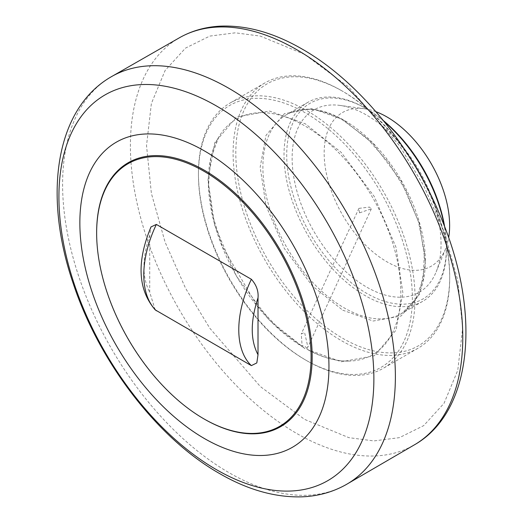 <?xml version="1.0" encoding="UTF-8"?>
<svg xmlns="http://www.w3.org/2000/svg" width="523" height="523" viewBox="0 0 523 523"><rect width="100%" height="100%" fill="white"/><g stroke="black" fill="none" stroke-linecap="round" stroke-linejoin="round"><path stroke-width="0.39" stroke-dasharray="2.62 1.96" d="M204.401 419.139A152.396 87.988 60 0 1 96.644 232.5M155.181 309.851L149.715 292.2L149.715 235.324L150.99 226.93M218.862 136.889L210.749 158.306L208.546 184.867L212.462 214.829L222.282 246.235L256.773 305.288L279.23 329.137L305.399 348.959L269.515 320.338L236.474 276.196L214.77 225.511L207.925 180.128L214.77 142.648L236.474 117.028L269.515 111.039L305.399 123.853L341.277 152.468L374.318 196.609L396.022 247.301L402.867 292.677L396.022 330.157L374.318 355.784L341.277 361.766L307.021 349.364A136.091 78.574 -120 0 0 348.311 361.105A136.091 78.574 -120 0 0 398.153 264.932A136.091 78.574 -120 0 0 304.582 125.755A136.091 78.574 -120 0 0 218.862 136.889A136.091 78.574 -120 0 0 302.15 346.553L301.281 333.916L304.582 332.471L307.884 347.069L307.021 348.311L307.021 349.364L306.759 349.076C321.501 357.209 335.348 361.216 348.311 361.105M307.021 348.311L305.399 346.742L302.15 345.5M359.491 212.861L358.909 208.37L369.5 207.082L371.343 208.814L359.491 212.861M303.275 347.069L302.15 346.553M198.446 174.656A151.245 87.321 -120 0 0 305.393 359.896A151.245 87.321 -120 0 0 412.346 298.149A151.245 87.321 -120 0 0 305.399 112.909A151.245 87.321 -120 0 0 198.446 174.656L198.446 173.093A153.161 88.426 -120 0 0 306.746 360.68A153.161 88.426 -120 0 0 383.333 368.264A153.161 88.426 -120 0 0 415.053 298.149A153.161 88.426 -120 0 0 348.194 144.015A153.161 88.426 -120 0 0 230.172 102.979A153.161 88.426 -120 0 0 198.446 173.093M408.313 155.102A151.245 87.321 -120 0 0 342.761 91.342L341.408 90.557A153.161 88.426 -120 0 0 264.828 82.974A153.161 88.426 -120 0 0 233.108 153.089A153.161 88.426 -120 0 0 341.408 340.669A153.161 88.426 -120 0 0 417.988 348.259A153.161 88.426 -120 0 0 449.708 278.144A153.161 88.426 -120 0 0 341.408 90.557L342.761 91.335A151.245 87.321 -120 0 0 342.761 91.335A151.245 87.321 -120 0 0 235.814 153.089A151.245 87.321 -120 0 0 342.761 338.329A151.245 87.321 -120 0 0 449.708 276.575A151.245 87.321 -120 0 0 427.265 187.927M342.761 310.191L373.161 321.044L401.154 315.97L419.544 294.259L425.343 262.507L419.544 224.06L401.154 181.121L373.161 143.72L342.761 119.479L312.362 108.621L284.368 113.694L265.978 135.405L260.179 167.157L265.978 205.604L284.368 248.549L312.362 285.944L342.761 310.191M384.17 121.578A114.87 66.323 -120 0 0 365.237 108.065A114.87 66.323 -120 0 0 307.799 102.377A114.87 66.323 -120 0 0 284.009 154.965A114.87 66.323 -120 0 0 365.237 295.652A114.87 66.323 -120 0 0 422.669 301.34A114.87 66.323 -120 0 0 446.459 248.752A114.87 66.323 -120 0 0 444.223 225.596M383.372 120.597A112.955 65.218 -120 0 0 366.59 108.849L365.237 108.065L366.59 108.849A112.955 65.218 -120 0 0 286.715 154.965A112.955 65.218 -120 0 0 366.59 293.305A112.955 65.218 -120 0 0 446.459 247.189A112.955 65.218 -120 0 0 444.674 226.779M441.046 244.064A105.3 60.792 -120 0 0 340.022 105.417A105.3 60.792 -120 0 0 292.128 158.09A105.3 60.792 -120 0 0 353.077 277.831A105.3 60.792 -120 0 0 436.143 271.914A105.3 60.792 -120 0 0 441.046 244.064M375.906 111.693A88.72 51.221 -120 0 0 364.511 108.758A88.72 51.221 -120 0 0 324.162 153.134A88.72 51.221 -120 0 0 375.514 254.021A88.72 51.221 -120 0 0 445.498 249.033A88.72 51.221 -120 0 0 448.662 237.697M345.86 484.756A235.317 135.862 60 0 1 228.989 472.655A235.317 135.862 60 0 1 62.597 184.449A235.317 135.862 60 0 1 110.549 77.182M180.376 37.218A235.023 135.692 -120 0 0 130.404 145.544A235.023 135.692 -120 0 0 296.587 433.39A235.023 135.692 -120 0 0 415.386 444.269M304.582 54.353L260.323 36.1L235.317 32.818L209.743 36.1L185.495 48.103L165.118 70.461L151.382 103.495L146.518 145.616L151.382 193.353L165.118 242.241L185.495 288.127L209.743 328.137L260.323 386.543L304.582 419.394L348.841 437.646L373.847 440.928L399.422 437.646L423.676 425.644L444.053 403.285L457.788 370.251L462.652 328.13L457.788 280.393L444.053 231.506L423.676 185.619L399.422 145.61L348.841 87.21L304.582 54.353M149.715 235.324C142.027 258.722 142.027 277.68 149.715 292.2M425.343 260.944A114.87 66.323 60 0 1 401.553 313.532A114.87 66.323 60 0 1 344.114 307.844A114.87 66.323 60 0 1 262.886 167.157A114.87 66.323 60 0 1 286.682 114.57A114.87 66.323 60 0 1 344.114 120.257A114.87 66.323 60 0 1 425.343 260.944M358.909 208.37L301.281 333.916M264.828 82.974L230.172 102.979M449.708 276.575L449.708 278.144M422.669 301.34L401.553 313.532L415.367 299.96L423.257 278.903L424.375 252.112L418.518 221.974L406.181 191.15L388.412 162.333L366.773 138.033L343.16 120.355C320.932 107.986 302.104 106.058 286.682 114.57L307.799 102.377M446.459 247.189L446.459 248.752M364.511 108.758L340.022 105.417M445.498 249.033L436.143 271.914M417.988 348.259L383.333 368.264M305.393 359.896L306.746 360.68M371.343 208.814L307.884 347.069"/><path stroke-width="0.78" d="M79.856 222.805A176.14 101.691 60 0 1 204.408 150.899A176.14 101.691 60 0 1 328.954 366.616A176.14 101.691 60 0 1 204.408 438.529A176.14 101.691 60 0 1 79.856 222.805M96.644 233.121L96.644 232.5A152.396 87.988 60 0 1 204.408 170.282A152.396 87.988 60 0 1 312.166 356.928A152.396 87.988 60 0 1 204.408 419.145A152.396 87.988 60 0 1 204.401 419.145A152.396 87.988 60 0 1 204.401 419.139L203.865 418.831A151.631 87.544 60 0 1 96.644 233.121A151.631 87.544 60 0 1 203.865 171.217A151.631 87.544 60 0 1 311.08 356.928A151.631 87.544 60 0 1 203.865 418.831L204.401 419.145M156.364 224.426L251.367 279.275C256.414 284.93 258.63 291.121 258.016 297.849L258.016 354.725L256.819 362.923L251.367 365.623L155.181 309.851C137.889 289.585 136.49 261.945 150.99 226.93L156.364 224.426A87.478 50.509 120 0 0 143.786 274.863A87.478 50.509 120 0 0 156.364 310.773M427.265 187.927A151.245 87.321 -120 0 0 408.313 155.102M444.223 225.596A114.87 66.323 -120 0 0 384.17 121.578M444.674 226.779A112.955 65.218 -120 0 0 383.372 120.597M448.662 237.697A88.72 51.221 -120 0 0 449.63 225.57A88.72 51.221 -120 0 0 375.906 111.693M58.909 196.864A222.72 128.586 60 0 1 216.391 105.94A222.72 128.586 60 0 1 373.88 378.717A222.72 128.586 60 0 1 216.391 469.641A222.72 128.586 60 0 1 58.909 196.864M110.549 77.182A235.317 135.862 60 0 1 228.989 88.38A235.317 135.862 60 0 1 395.381 376.586A235.317 135.862 60 0 1 345.86 484.756C332.425 492.228 317.696 496.262 301.686 496.85C274.895 497.53 247.516 489.757 219.542 473.531C157.273 438.189 98.945 361.785 73.096 283.152C43.389 196.36 54.745 109.967 110.549 77.182L180.376 37.218C192.497 30.576 205.82 26.882 220.353 26.15C246.595 25.091 273.882 32.74 302.202 49.097C359.576 81.719 414.576 149.807 443.073 222.667C480.827 315.709 471.949 411.15 415.386 444.269A235.023 135.692 -120 0 0 462.777 337.44A235.023 135.692 -120 0 0 296.587 49.593A235.023 135.692 -120 0 0 180.376 37.218M251.367 279.275A87.478 50.509 120 0 0 238.782 329.712A87.478 50.509 120 0 0 251.367 365.623M258.016 354.725C250.327 340.205 250.327 321.246 258.016 297.849M415.386 444.269L345.86 484.756"/></g></svg>
